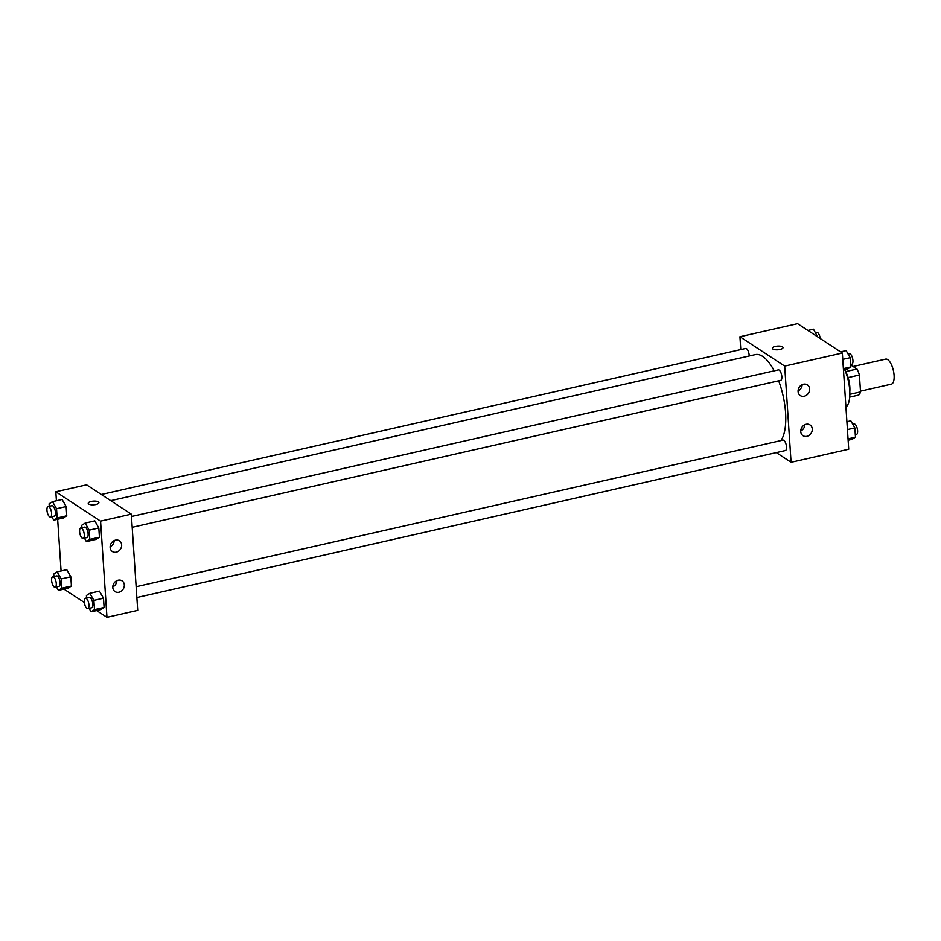 <?xml version="1.0" encoding="UTF-8"?>
<svg xmlns="http://www.w3.org/2000/svg" width="941" height="941" viewBox="0 0 941 941"><rect width="100%" height="100%" fill="white"/><g stroke="black" fill="none" stroke-linecap="round" stroke-linejoin="round"><path stroke-width="1.41" d="M860.474 391.162L891.327 384.163A12.845 5.011 -102.8 0 0 893.374 370.531A12.845 5.011 -102.8 0 0 885.646 359.121L853.099 366.496M850.664 364.896L856.957 369.025A16.573 6.469 -102.8 0 1 859.404 375.024L860.521 391.891A16.573 6.469 -102.8 0 1 858.686 395.079L849.688 397.126M849.817 394.314L860.521 391.891M848.076 377.588L859.404 375.024M844.912 370.201A17.114 6.681 77.2 0 1 849.829 386.986A17.114 6.681 77.2 0 1 849.794 391.727M845.677 371.589L856.957 369.025M845.924 407.159A25.678 10.022 -102.8 0 0 844.712 369.731M740.779 349.582L739.932 336.737L797.58 323.68L842.336 353.028L848.723 449.222L791.075 462.29L776.313 452.609M783.018 347.582A5.352 1.847 -3.8 0 0 775.349 346.406A5.352 1.847 176.2 0 1 783.018 347.582A5.352 1.847 176.2 0 1 777.807 349.781A5.352 1.847 176.2 0 1 772.338 348.288A5.352 1.847 176.2 0 1 775.349 346.406A5.352 1.847 -3.8 0 0 772.338 348.288M739.932 336.737L784.688 366.096L842.336 353.028M798.074 391.538A6.422 5.481 -56.7 0 1 801.109 385.281A6.422 5.481 -56.7 0 1 807.366 384.857A6.422 5.481 -56.7 0 1 808.425 393.232A6.422 5.481 -56.7 0 1 800.321 395.596A6.422 5.481 -56.7 0 1 798.074 391.538M800.744 431.613A6.422 5.481 -56.7 0 1 803.767 425.367A6.422 5.481 -56.7 0 1 810.025 424.944A6.422 5.481 -56.7 0 1 811.083 433.319A6.422 5.481 -56.7 0 1 802.979 435.683A6.422 5.481 -56.7 0 1 800.744 431.613M784.688 366.096L791.075 462.29M798.062 390.903A6.422 5.481 123.3 0 0 802.155 384.669M800.732 430.99A6.422 5.481 123.3 0 0 804.826 424.744M132.199 527.301L780.689 380.34A5.352 2.082 -102.8 0 0 781.536 374.659A5.352 2.082 -102.8 0 0 778.325 369.895L131.481 516.491M136.857 597.523L785.347 450.551A5.352 2.082 -102.8 0 0 786.206 444.881A5.352 2.082 -102.8 0 0 782.983 440.117L136.139 586.714M749.189 355.992A5.352 2.082 -102.8 0 0 748.024 350.722A5.352 2.082 -102.8 0 0 745.648 348.476L101.334 494.495M780.901 440.588A46.05 17.973 -102.8 0 0 778.63 380.799M774.196 370.836A46.05 17.973 -102.8 0 0 755.329 354.604L110.756 500.671M137.715 610.356L131.317 514.162L100.569 521.126L106.968 617.32L137.715 610.356M56.413 500.765L55.825 491.778L86.572 484.815L131.317 514.162M115.496 540.122A6.422 5.481 -56.7 0 1 119.413 540.769A6.422 5.481 -56.7 0 1 120.472 549.144A6.422 5.481 -56.7 0 1 112.367 551.508A6.422 5.481 -56.7 0 1 110.121 547.439A6.422 5.481 -56.7 0 1 115.496 540.122M118.954 592.23A6.422 5.481 -56.7 0 1 115.025 591.583A6.422 5.481 -56.7 0 1 112.791 587.525A6.422 5.481 -56.7 0 1 115.825 581.267A6.422 5.481 -56.7 0 1 122.071 580.844A6.422 5.481 -56.7 0 1 124.083 587.125A6.422 5.481 -56.7 0 1 118.954 592.23M66.776 569.693L70.81 576.762L66.776 569.693L57.166 571.869L61.2 578.938L61.824 588.196L58.401 590.383L56.425 586.913M71.422 586.02L70.81 576.762L71.422 586.02L68.011 588.207L71.422 586.02L61.824 588.196M62.106 499.471L66.152 506.54L62.106 499.471L52.508 501.647L56.542 508.716L57.154 517.973L53.731 520.161L51.755 516.703M66.764 515.797L66.152 506.54L66.764 515.797L63.341 517.985L66.764 515.797L57.154 517.973M94.782 520.891L98.817 527.972L94.782 520.891L85.172 523.078L89.207 530.148L89.818 539.405L86.407 541.581L84.431 538.123M99.428 537.229L98.817 527.972L99.428 537.229L96.006 539.405L99.428 537.229L89.818 539.405M106.968 617.32L96.629 610.544M84.325 602.475L63.964 589.125M55.825 491.778L100.569 521.126M61.083 570.987L57.648 519.267M100.675 609.627L104.098 607.451L103.486 598.194L99.44 591.113L103.486 598.194L104.098 607.451L100.675 609.627L91.065 611.803L89.089 608.345M110.109 546.815A6.422 5.481 123.3 0 0 114.202 540.569M112.779 586.89A6.422 5.481 123.3 0 0 116.872 580.656M98.911 502.612A5.352 1.847 -3.8 0 0 98.382 501.882A5.352 1.847 176.2 0 1 98.911 502.612A5.352 1.847 176.2 0 1 93.688 504.811A5.352 1.847 176.2 0 1 88.231 503.329A5.352 1.847 176.2 0 1 92.312 501.247A5.352 1.847 176.2 0 1 98.37 501.882A5.352 1.847 -3.8 0 0 92.324 501.247A5.352 1.847 -3.8 0 0 88.231 503.329M53.908 576.515L53.743 574.045L57.166 571.869M55.119 587.219L58.965 586.337A5.352 2.082 -102.8 0 0 59.812 580.668A5.352 2.082 -102.8 0 0 56.601 575.904L52.755 576.774A5.352 2.082 -102.8 0 0 51.72 581.456A5.352 2.082 -102.8 0 0 54.272 587.008A5.352 2.082 -102.8 0 0 55.119 587.219A5.352 2.082 -102.8 0 0 55.978 581.538A5.352 2.082 -102.8 0 0 52.755 576.774M61.2 578.938L70.81 576.762M58.401 590.383L68.011 588.207M49.25 506.293L49.085 503.835L52.508 501.647M50.461 516.997L54.296 516.127A5.352 2.082 -102.8 0 0 55.154 510.445A5.352 2.082 -102.8 0 0 51.931 505.682L48.097 506.552A5.352 2.082 -102.8 0 0 47.05 511.234A5.352 2.082 -102.8 0 0 49.602 516.785A5.352 2.082 -102.8 0 0 50.461 516.997A5.352 2.082 -102.8 0 0 51.308 511.316A5.352 2.082 -102.8 0 0 48.097 506.552M56.542 508.716L66.152 506.54M53.731 520.161L63.341 517.985M86.584 597.947L86.419 595.477L89.842 593.3L93.877 600.37L94.488 609.627L91.065 611.803M87.795 608.639L91.63 607.768A5.352 2.082 -102.8 0 0 92.489 602.087A5.352 2.082 -102.8 0 0 89.266 597.335L85.431 598.205A5.352 2.082 -102.8 0 0 84.384 602.875A5.352 2.082 -102.8 0 0 86.937 608.427A5.352 2.082 -102.8 0 0 87.795 608.639A5.352 2.082 -102.8 0 0 88.642 602.958A5.352 2.082 -102.8 0 0 85.431 598.205M89.842 593.3L99.44 591.113M93.877 600.37L103.486 598.194M94.488 609.627L104.098 607.451M81.914 527.725L81.749 525.254L85.172 523.078M83.126 538.417L86.972 537.546A5.352 2.082 -102.8 0 0 87.819 531.865A5.352 2.082 -102.8 0 0 84.608 527.113L80.761 527.983A5.352 2.082 -102.8 0 0 79.714 532.653A5.352 2.082 -102.8 0 0 82.279 538.205A5.352 2.082 -102.8 0 0 83.126 538.417A5.352 2.082 -102.8 0 0 83.984 532.735A5.352 2.082 -102.8 0 0 80.761 527.983M89.207 530.148L98.817 527.972M86.407 541.581L96.006 539.405M807.907 330.456L813.483 329.197L817.553 336.772M820.211 338.525A5.352 2.082 -102.8 0 0 816.753 332.361L815.459 332.655M846.9 421.733L850.817 420.839L854.851 427.92L855.463 437.165L852.04 439.353L848.123 440.235M847.418 429.602L854.851 427.92M848.029 438.859L855.463 437.165M855.298 434.707L856.451 434.448A5.352 2.082 -102.8 0 0 857.31 428.767A5.352 2.082 -102.8 0 0 854.087 424.003L852.793 424.297M840.584 351.875L846.147 350.617L850.182 357.698L850.805 366.955L847.382 369.131L843.465 370.013M842.76 359.38L850.182 357.698M843.371 368.637L850.805 366.955M850.64 364.485L851.793 364.226A5.352 2.082 -102.8 0 0 852.64 358.545A5.352 2.082 -102.8 0 0 849.429 353.781L848.123 354.087"/></g></svg>

